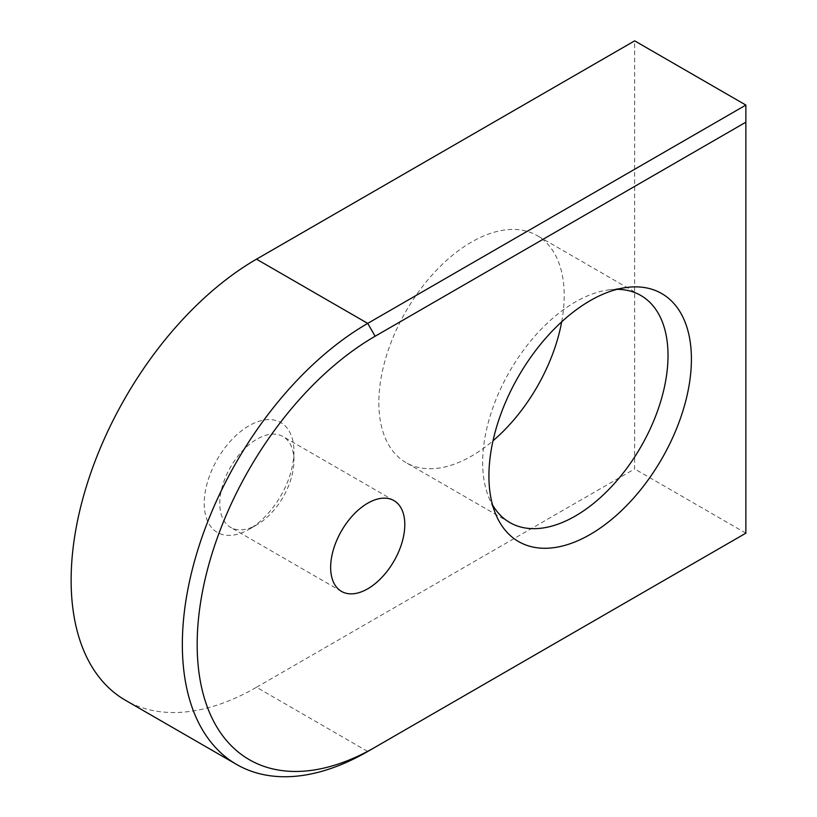 <?xml version="1.0" encoding="UTF-8"?>
<svg xmlns="http://www.w3.org/2000/svg" width="817" height="817" viewBox="0 0 817 817"><rect width="100%" height="100%" fill="white"/><g stroke="black" fill="none" stroke-linecap="round" stroke-linejoin="round"><path stroke-width="0.61" stroke-dasharray="4.08 3.06" d="M616.978 289.351A131.077 75.675 120 0 0 608.41 289.943A131.077 75.675 120 0 0 575.331 301.984A131.077 75.675 120 0 0 488.75 497.185A131.077 75.675 120 0 0 492.528 504.906M256.865 524.81L249.083 529.304A63.44 36.632 -60 0 1 204.219 503.405A63.44 36.632 -60 0 1 249.083 425.708A63.44 36.632 -60 0 1 293.936 451.607A63.44 36.632 -60 0 1 249.083 529.304L256.865 524.81A52.431 30.27 -60 0 1 230.649 527.404A52.431 30.27 -60 0 1 222.612 485.39A52.431 30.27 -60 0 1 256.865 439.189A52.431 30.27 -60 0 1 283.08 436.595A52.431 30.27 -60 0 1 293.936 460.594A52.431 30.27 -60 0 1 256.865 524.81M561.688 321.816A131.077 75.675 120 0 0 537.065 235.562A131.077 75.675 120 0 0 471.521 242.057A131.077 75.675 120 0 0 385.9 357.56A131.077 75.675 120 0 0 405.988 462.596A131.077 75.675 120 0 0 471.521 456.1A131.077 75.675 120 0 0 492.998 440.792M745.87 105.066L745.87 533.164L367.721 751.487L256.497 687.271A262.155 151.359 -60 0 1 125.42 700.261M256.497 687.271L634.656 468.948L634.656 40.85M745.87 533.164L634.656 468.948M608.41 289.943L626.292 287.502M293.936 460.594L293.936 451.607M393.937 500.596L283.08 436.595M640.875 295.499L537.065 235.562M509.798 522.533L405.988 462.596M341.506 591.406L230.649 527.404M488.75 497.185L495.582 513.893"/><path stroke-width="1.23" d="M590.16 300.666A143.189 82.67 -60 0 1 626.292 287.502A143.189 82.67 -60 0 1 689.732 381.294A143.189 82.67 -60 0 1 590.16 534.481A143.189 82.67 -60 0 1 495.582 513.893A143.189 82.67 -60 0 1 590.16 300.666M492.528 504.906A131.077 75.675 120 0 0 509.798 522.533A131.077 75.675 120 0 0 575.331 516.038A131.077 75.675 120 0 0 660.963 400.534A131.077 75.675 120 0 0 640.875 295.499A131.077 75.675 120 0 0 616.978 289.351M367.721 503.19A52.431 30.27 -60 0 1 393.937 500.596A52.431 30.27 -60 0 1 401.974 542.611A52.431 30.27 -60 0 1 367.721 588.812A52.431 30.27 -60 0 1 341.506 591.406A52.431 30.27 -60 0 1 333.469 549.392A52.431 30.27 -60 0 1 367.721 503.19M492.998 440.792A131.077 75.675 120 0 0 561.688 321.816M745.87 533.164L745.87 122.193L375.136 336.236A251.667 145.303 120 0 0 197.173 644.46A251.667 145.303 120 0 0 375.136 747.208L745.87 533.164M367.721 751.487L375.136 747.208L367.721 751.487A262.155 151.359 -60 0 1 236.644 764.467L125.42 700.261A262.155 151.359 -60 0 1 71.13 580.244A262.155 151.359 -60 0 1 256.497 259.173L367.721 323.389L745.87 105.066L634.656 40.85L256.497 259.173M236.644 764.467A262.155 151.359 -60 0 1 182.344 644.46A262.155 151.359 -60 0 1 367.721 323.389L375.136 336.236M745.87 122.193L745.87 105.066"/></g></svg>
